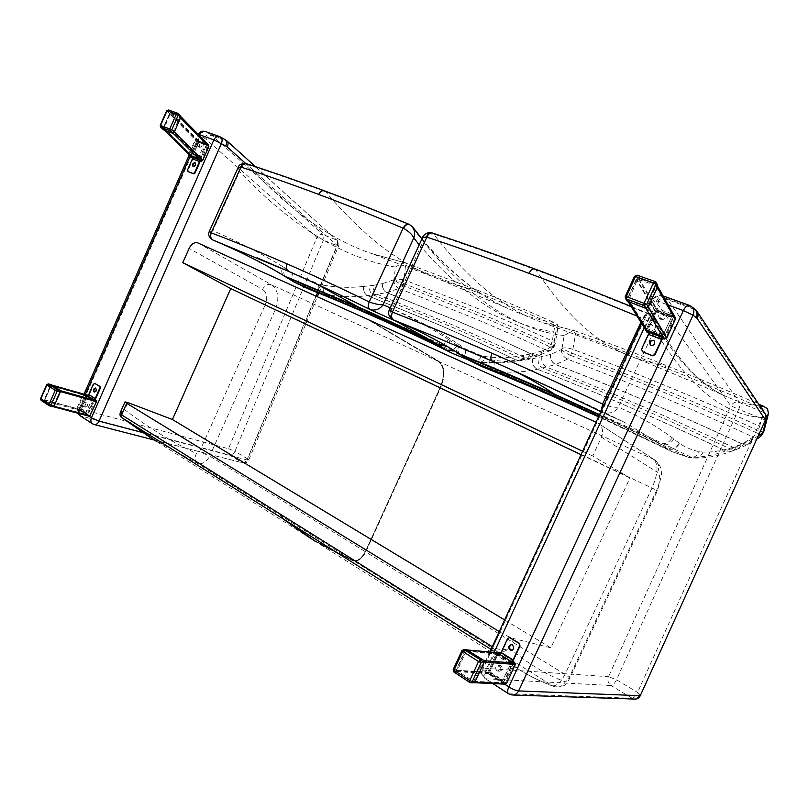 <?xml version="1.0" encoding="UTF-8"?>
<svg xmlns="http://www.w3.org/2000/svg" width="809" height="809" viewBox="0 0 809 809"><rect width="100%" height="100%" fill="white"/><g stroke="black" fill="none" stroke-linecap="round" stroke-linejoin="round"><path stroke-width="0.61" stroke-dasharray="4.04 3.03" d="M491.043 649.364L520.349 670.408C531.098 676.87 541.848 682.007 552.577 685.82L553.862 686.487C558.625 687.994 562.467 686.457 565.38 681.866C546.641 675.06 527.984 663.784 509.407 648.039C504.947 650.466 499.477 650.173 493.005 647.16L492.843 650.497C499.325 653.146 504.846 652.327 509.407 648.039L513.786 638.604C510.135 637.502 505.544 635.318 500.013 632.041L499.264 631.586M365.304 551.778L440.197 387.541C445.142 375.204 444.465 366.457 438.195 361.299L369.875 320.829L438.185 361.289C444.454 366.447 445.122 375.194 440.197 387.541L365.304 551.778C361.653 558.483 357.588 561.385 353.098 560.465L552.577 685.82C556.673 686.123 560.809 682.311 565.016 674.362L652.064 487.918C658.081 473.761 658.577 464.204 653.561 459.259L598.033 423.198C602.543 426.576 603.686 431.227 601.461 437.153L592.714 456.013L630.009 477.907L550.858 647.827L513.786 638.604M550.858 647.827L504.644 619.947M597.032 422.662L596.041 422.217M582.622 451.25L592.714 456.013M120.41 412.246L124.738 409.769C120.743 412.398 119.742 414.987 121.714 417.555M581.034 454.678L630.009 477.907M281.754 515.04L282.26 515.232L281.754 515.04M365.284 551.768C361.643 558.473 357.578 561.375 353.078 560.455L315.338 540.938L282.432 517.962L282.27 515.232L282.442 517.982L282.23 515.343M281.947 516.395L282.452 517.993C306.227 536.539 329.779 550.696 353.098 560.485C357.608 561.385 361.684 558.483 365.324 551.758L440.227 387.531C445.152 375.174 444.475 366.426 438.195 361.279C444.454 366.416 445.132 375.164 440.217 387.531L365.304 551.748C361.663 558.473 357.588 561.375 353.088 560.475L315.358 540.948L282.189 518.175M601.37 410.699L603.14 412.732C610.158 413.975 615.204 412.105 618.278 407.099L654.623 329.627C656.19 325.926 655.937 322.073 653.874 318.058L648.818 313.69C646.796 313.194 644.763 314.792 642.71 318.463L643.206 318.655C650.072 322.437 653.874 326.088 654.623 329.627C689.217 388.077 726.472 417.424 766.396 417.656M759.964 405.987C748.952 404.854 738.02 401.83 727.17 396.916L727.16 396.906C699.623 385.357 673.897 357.962 649.981 314.721L649.131 313.821C647.281 313.366 645.309 314.974 643.206 318.655M601.299 410.841L602.715 412.55M758.802 435.657L744.573 443.059L736.241 446.123C724.904 450.36 713.831 452.362 703.031 452.11L699.269 451.675C692.352 450.269 685.779 447.519 679.54 443.433L672.228 437.78C656.969 426.323 638.989 416.089 618.278 407.099C615.477 407.675 610.765 406.876 604.131 404.702M764.08 430.722L764.192 430.287C764.151 428.952 762.644 427.627 759.681 426.303L763.989 409.212L767.549 408.767M763.504 432.259L758.073 430.388L759.681 426.303M389.483 309.483L392.234 308.714C416.564 319.272 438.225 330.81 457.237 343.319L466.368 349.468L490.214 359.57L494.633 360.44C507.182 361.997 519.793 361.461 532.484 358.832L550.656 354.382L561.284 349.67L561.931 348.618L571.741 353.149C600.298 363.777 630.049 375.477 660.973 388.249C691.907 401.021 724.267 415.068 758.063 430.388L756.739 432.896C759.873 434.16 761.845 434.514 762.624 433.958L762.776 433.705M761.067 435.96L759.924 436.921L753.25 437.022L756.739 432.896M561.284 349.67C561.577 353.968 563.651 357.123 567.483 359.125L567.503 359.135C595.97 369.855 625.63 381.656 656.463 394.539C687.296 407.412 719.555 421.58 753.23 437.012L742.166 443.999C708.32 428.244 675.909 413.793 644.945 400.667C613.98 387.531 584.219 375.507 555.641 364.576L537.338 369.278C524.374 372.13 511.46 372.838 498.607 371.402L482.265 366.77M541.818 356.951C541.302 361.754 542.97 365.183 546.833 367.246C575.512 378.309 605.385 390.494 636.481 403.802C667.577 417.11 700.129 431.753 734.137 447.741L742.166 443.999L748.143 444.293L739.911 448.135L734.137 447.741L730.618 449.106C696.529 433.027 663.916 418.293 632.759 404.904C601.613 391.526 571.68 379.269 542.96 368.146C539.107 366.083 537.52 362.614 538.207 357.75M532.585 358.812C531.948 363.686 533.566 367.175 537.439 369.258C566.229 380.463 596.243 392.81 627.481 406.3C658.728 419.79 691.452 434.645 725.663 450.866L730.618 449.106L735.887 449.662L731.114 451.392L725.572 450.896C691.361 434.676 658.637 419.82 627.39 406.32C596.152 392.83 566.138 380.483 537.338 369.278C533.475 367.195 531.857 363.706 532.484 358.832M494.633 360.44C493.369 365.577 494.693 369.228 498.607 371.402C527.943 383.122 558.584 396.066 590.53 410.244C622.465 424.422 655.998 440.076 691.129 457.216C702.354 457.398 713.841 455.295 725.572 450.896L731.033 451.422C718.695 456.043 706.399 458.248 694.142 458.036L686.983 456.782C651.73 439.54 618.076 423.795 586.029 409.546C553.993 395.308 523.261 382.293 493.844 370.522C489.93 368.348 488.717 364.697 490.214 359.57M599.368 415.027L660.255 444.07L671.662 451.564L688.823 457.429L671.662 451.564L598.529 416.827M603.13 412.732L624.042 422.116L658.738 442.907L599.54 414.653M649.819 314.65C609.683 298.117 571.72 283.211 535.912 269.933C500.114 256.655 466.024 244.682 433.654 234.023L433.533 233.983C469.19 280.672 505.585 310.211 542.728 322.599L574.734 330.77L572.56 330.669L575.604 333.561L572.873 349.357L570.628 355.424L567.483 359.125M574.734 330.77C603.635 341.135 633.76 352.562 665.099 365.041C694.992 376.964 726.219 390.019 758.781 404.217M575.604 333.561C604.444 343.946 634.499 355.394 665.777 367.903C697.045 380.412 729.789 394.185 763.989 409.212M561.931 348.618L562.043 348.274C565.178 347.577 568.778 347.941 572.863 349.346C601.491 359.934 631.313 371.594 662.318 384.315C693.333 397.037 725.784 411.033 759.671 426.303M570.628 355.424C599.145 366.083 628.856 377.823 659.75 390.626C690.653 403.438 722.973 417.525 756.718 432.886M567.503 359.135L555.783 364.535C584.361 375.457 614.122 387.481 645.086 400.607C676.041 413.743 708.451 428.183 742.298 443.929L748.143 444.293L752.4 439.398M432.178 232.962L433.533 233.983C428.022 233.943 424.563 236.45 423.137 241.487L422.419 237.806M562.043 348.274L564.197 335.553L572.56 330.669M564.197 335.553C516.789 330.274 469.776 298.915 423.137 241.487L392.234 308.714C389.018 312.982 389.432 316.724 393.487 319.939M432.36 233.012L433.654 234.023M550.656 354.382C550.231 359.115 551.93 362.493 555.783 364.535L555.641 364.576C551.789 362.543 550.08 359.156 550.504 354.433M561.537 349.397C563.317 351.46 566.34 353.462 570.608 355.414M492.519 361.32L512.916 370.411M598.761 416.332L666.303 448.51C671.794 450.492 676.203 448.793 679.54 443.433M679.297 443.271C675.94 448.621 671.521 450.31 666.029 448.338L598.781 416.291M413.035 227.511L409.344 224.457M557.452 324.611L557.907 327.453L555.773 332.135L553.669 344.806L555.247 343.491L552.345 340.892L554.923 325.258L557.452 324.611L553.993 322.467C538.642 320.111 523.16 315.399 507.567 308.31L507.546 308.3C474.61 293.889 442.27 266.252 410.547 225.408L409.556 224.548M553.669 344.806L554.529 345.797L555.247 343.461L557.907 327.453M553.558 345.15L553.68 347.445L554.529 345.797L551.081 344.583L552.345 340.892C525.88 328.838 500.326 317.745 475.672 307.632L404.015 279.793L402.093 285.274L399.019 288.489L386.904 292.636L367.579 295.669C353.968 297.338 340.306 297.014 326.583 294.719L310.302 289.743M403.115 283.241L474.61 311.192C499.204 321.355 524.687 332.479 551.081 344.583L549.898 346.798L553.659 347.455L550.585 350.439L546.469 350.317L549.898 346.798M553.164 345.928L550.838 350.297M399.019 288.489L470.272 316.673C494.774 326.907 520.167 338.122 546.459 350.307L534.456 355.555C508.113 343.147 482.67 331.741 458.116 321.325L386.753 292.666C383.658 290.997 382.192 287.994 382.354 283.666L382.515 283.635C382.344 287.964 383.8 290.967 386.904 292.636L458.268 321.294C482.811 331.7 508.254 343.107 534.597 355.515L537.965 355.93L534.456 355.555L521.643 358.953C495.199 346.333 469.675 334.724 445.051 324.146L373.485 295.042C370.391 293.343 369.066 290.279 369.511 285.86L373.293 285.375C373.03 289.753 374.456 292.797 377.55 294.486L449.056 323.469C473.649 333.996 499.153 345.544 525.567 358.104L528.924 358.518L524.636 359.439L521.643 358.953L515.98 360.015C489.485 347.304 463.911 335.614 439.247 324.965L367.579 295.669C364.485 293.96 363.12 290.886 363.494 286.447L363.605 286.437C363.221 290.876 364.586 293.95 367.68 295.659L439.348 324.955C464.012 335.604 489.587 347.283 516.071 359.995L519.196 360.48L515.98 360.015C502.874 362.695 489.819 363.251 476.804 361.684L471.96 360.753C445.031 347.415 419.062 335.189 394.064 324.065L321.476 293.546C318.392 291.786 317.482 288.621 318.766 284.04L323.499 285.162C322.467 289.774 323.489 292.949 326.583 294.719L399.059 325.137C424.017 336.21 449.925 348.396 476.804 361.684L472.982 361.138L452.292 353.321M370.006 309.523L396.966 321.658M410.426 225.357C380.968 213.02 352.744 201.845 325.744 191.834C298.754 181.823 272.764 172.772 247.776 164.682L247.685 164.652C288.955 209.986 330.315 239.636 371.776 253.621L404.369 262.612L402.892 262.703L405.552 265.281L404.004 279.793L394.175 278.771L395.379 267.071L402.892 262.703M404.369 262.612L476.622 289.844C501.489 299.755 527.286 310.626 553.993 322.467M405.552 265.281L477.694 292.575C502.52 302.505 528.257 313.407 554.923 325.258M382.515 283.635L393.73 279.783L402.083 285.274L473.508 313.316C498.071 323.499 523.524 334.653 549.877 346.788M246.138 163.63L247.685 164.652C243.428 164.844 240.728 167.15 239.555 171.599L238.23 167.412M209.369 231.243L212.858 230.646C209.915 234.317 209.935 237.442 212.909 240.01M246.32 163.691L247.776 164.682M393.487 280.015C394.054 283.999 395.894 286.821 399.009 288.479M393.73 279.783L394.084 279.085L403.104 283.241M288.449 271.318L315.53 283.514M657.535 304.002C660.114 300.109 663.481 298.673 667.637 299.694L739.557 402.569C735.907 401.507 732.984 402.599 730.78 405.815L657.535 304.002L652.59 299.876L656.706 300.867C658.637 297.065 660.599 295.356 662.591 295.74L663.006 295.973C658.839 294.972 655.573 296.549 653.207 300.685L483.307 668.214C481.729 672.582 482.599 676.102 485.906 678.791L485.066 678.539C483.711 677.406 483.762 675.121 485.218 671.682L482.134 668.649L483.307 668.214L608.55 676.688C607.246 680.329 608.095 683.271 611.078 685.516L485.906 678.791L509.387 694.021L513.078 695.022M691.614 306.682L663.006 295.973L666.373 298.46L692.898 308.017L689.632 305.539M508.517 693.758L632.173 698.258L635.591 699.077M695.244 309.503L692.898 308.017L696.327 310.605M765.658 414.572L762.695 411.902L694.112 309.24L667.637 299.694L666.373 298.46C662.227 297.469 658.961 299.017 656.574 303.102M640.809 695.528L637.573 692.403L761.775 418.668L765.84 420.164M632.173 698.258C633.973 697.934 635.773 695.983 637.573 692.403L616.498 679.782L608.55 676.688L730.78 405.815L738.728 409.283L616.498 679.782C614.719 683.322 612.919 685.233 611.078 685.516L632.173 698.258M761.775 418.668C763.079 415.573 763.393 413.318 762.695 411.902L739.557 402.569C740.286 403.984 740.013 406.219 738.728 409.283L761.775 418.668M224.973 139.573L220.149 136.852L205.86 131.725C203.585 131.27 201.643 132.595 200.045 135.679L198.245 134.425L189.266 154.853M78.251 413.318L78.655 409.678L77.654 408.676L79.909 408.828C78.736 412.044 79.029 414.42 80.799 415.968L93.52 424.219L242.751 462.9C244.601 463.244 246.118 462.283 247.271 460.028L248.727 459.977L247.473 458.834L336.979 245.673L338.496 246.239L337.302 245.623C338.465 243.448 338.415 241.719 337.151 240.415L226.338 140.614L210.33 134.274L226.955 140.938M92.459 423.744L93.52 424.219M205.749 139.047L200.045 135.679L79.909 408.828L228.482 448.752L316.916 237.32L205.749 139.047C207.66 136.185 209.764 134.992 212.069 135.467L322.811 234.479C320.617 233.912 318.655 234.863 316.916 237.32L323.408 240.142L234.944 451.341L228.482 448.752C227.46 451.553 227.835 453.657 229.584 455.052L80.799 415.968M204.455 138.167C206.093 135.113 208.044 133.819 210.33 134.274L205.86 131.725M242.093 462.617C244.288 462.849 246.078 461.595 247.473 458.834L234.944 451.341C233.568 454.071 231.778 455.305 229.584 455.052L242.093 462.617M336.979 245.673C337.869 243.246 337.677 241.345 336.413 239.97L322.811 234.479L323.408 240.142L336.979 245.673M666.201 334.875L663.774 333.723L666.201 334.875L673.128 319.939L670.701 318.786L663.774 333.723M673.128 319.939L670.701 318.786M672.38 319.413L665.443 334.36M654.774 313.134L654.006 312.598L654.774 313.134L647.938 327.908L648.808 328.019L655.654 313.204M647.938 327.908L648.808 328.019M647.16 327.392L654.006 312.598M672.683 316.511L671.308 317.371L672.148 315.571L672.683 316.511L666.232 314.125L664.856 314.984L671.308 317.371M666.232 314.125L665.686 313.184L664.856 314.984M665.686 313.184L672.148 315.571M664.098 313.346L662.723 314.195L663.562 312.395L664.098 313.346L657.707 310.98L656.332 311.829L662.723 314.195M657.707 310.98L657.161 310.039L656.332 311.829M657.161 310.039L663.562 312.395M662.541 338.496L662.945 337.616L661.641 335.432L661.165 336.21L661.641 335.432L648.403 330.365L649.738 332.55L649.334 333.419L648.717 333.187M662.52 336.888L661.641 335.432L648.403 330.365L647.928 331.134L648.403 330.365L649.293 331.821L662.52 336.888L662.51 338.445M649.738 332.55L647.756 331.65L647.685 330.638L656.17 312.314L657.464 311.677L674.079 317.816L674.514 319.11L665.928 337.616L664.614 338.253L662.945 337.616M645.936 306.864L628.522 300.291L637.3 280.076L638.645 279.388L656.21 285.769L647.301 306.186L645.936 306.864L664.614 338.253M675.222 317.492L657.869 310.798L655.381 312.021L646.907 330.335L646.887 332.054M655.381 312.021L636.481 279.783L639.07 278.468L656.251 284.546L656.999 285.122L657.09 287.104L648.13 306.49L645.511 307.794L645.885 308.411M628.856 302.131L627.764 300.968L627.653 298.946L646.907 330.335M628.451 301.484L645.511 307.794M636.481 279.783L627.653 298.946M650.749 345.433L651.356 345.787C655.128 345.443 656.079 343.704 654.188 340.589L654.066 340.518M662.288 339.032L649.091 333.955L641.911 349.458L642.275 351.612M649.091 333.955L649.293 331.821M659.891 318.655L659.466 318.453C657.717 314.984 658.839 313.326 662.834 313.477C664.624 316.582 663.643 318.311 659.891 318.655M661.418 319.727C665.16 319.373 666.141 317.654 664.351 314.549L663.906 314.337C660.154 314.691 659.183 316.42 660.993 319.515L661.418 319.727M673.401 317.199L671.864 313.922L673.401 317.199L664.826 335.705L663.704 333.814L672.299 315.247M645.39 326.836L646.967 330.042L645.39 326.836L653.884 308.462L655.229 307.794L671.864 313.922M645.815 328.151L662.338 334.471L663.471 336.362L664.826 335.705M663.704 333.814L662.338 334.471M655.229 307.794L656.362 309.746L655.027 310.403L653.884 308.462M646.553 328.727L655.027 310.403M656.362 309.746L672.967 315.864M663.471 336.362L646.967 330.042M202.068 157.947L200.177 157.057L202.068 157.947L206.912 146.955L205.011 146.065L200.177 157.057M206.912 146.955L205.011 146.065M205.911 146.399L201.067 157.401M197.093 143.314L196.091 142.758L197.093 143.314L192.168 154.003L196.971 143.082M192.289 154.216L191.288 153.67L192.168 154.003M191.288 153.67L196.091 142.758M206.871 144.548L205.446 145.023L206.032 143.699L206.871 144.548L203.423 143.284L201.997 143.749L205.446 145.023M203.423 143.284L202.584 142.424L201.997 143.749M202.584 142.424L206.032 143.699M202.28 142.859L200.865 143.335L201.441 142.01L202.28 142.859L198.862 141.595L197.436 142.06L200.865 143.335M198.862 141.595L198.023 140.746L197.436 142.06M198.023 140.746L201.441 142.01M200.399 160.971L200.683 160.324L198.67 158.321L198.286 158.877L198.67 158.321L191.591 155.611L193.614 157.613L193.321 158.261L192.562 157.967M200.025 159.666L198.67 158.321L191.591 155.611L191.207 156.167L191.591 155.611L192.947 156.956L200.025 159.666L200.359 160.93M193.614 157.613L192.582 156.39L198.529 142.869L199.307 142.333L208.196 145.62L202.351 160.131L200.683 160.324M172.995 132.211L163.974 128.853L170.062 114.039L170.841 113.472L179.932 116.729L172.995 132.211L201.572 160.667M198.114 142.708L169.627 113.887L171.134 112.805L180.114 115.98L208.489 144.963L199.59 141.686L198.114 142.708L192.087 157.563M180.114 115.98L180.397 117.71L174.218 131.806L172.701 132.888L173.106 133.293M164.369 130.168L163.509 127.862L192.168 156.228M163.782 129.582L172.701 132.888M169.627 113.887L163.509 127.862M193.321 166.644L193.654 166.866C195.869 166.29 196.486 164.985 195.495 162.953L195.222 162.862M200.227 161.365L193.149 158.645L188.123 170.092L188.305 171.7M193.149 158.645L192.947 156.956M197.75 146.207L197.639 146.156C196.688 144.002 197.356 142.708 199.621 142.283C200.592 144.315 199.965 145.62 197.75 146.207M199.762 147.319C201.977 146.732 202.604 145.428 201.633 143.405L201.512 143.355C199.297 143.941 198.68 145.246 199.651 147.268L199.762 147.319M206.629 144.771L204.738 142.091L206.629 144.771L200.632 158.382L198.893 156.653L204.899 143.001M189.114 152.921L191.005 155.561L189.114 152.921L195.859 138.824L204.738 142.091M189.255 153.831L198.094 157.199L199.833 158.938L200.632 158.382M198.893 156.653L198.094 157.199M195.859 138.824L197.588 140.584L196.799 141.14L195.06 139.381M190.853 154.65L196.799 141.14M197.588 140.584L206.467 143.86M199.833 158.938L191.005 155.561M501.954 679.631L502.106 681.421L501.145 681.37L501.954 679.631L490.921 672.532L491.083 674.332L502.106 681.421M490.921 672.532L490.112 674.271L491.083 674.332M490.112 674.271L501.145 681.37M506.131 680.045L503.683 679.034L506.131 680.045L512.178 666.99L509.731 665.979L503.683 679.034M512.178 666.99L509.731 665.979M511.227 666.919L505.17 679.995M490.426 670.53L488.96 669.589L490.426 670.53L496.413 657.575L495.907 656.726L489.93 669.65M496.413 657.575L494.946 656.645L495.907 656.726M494.946 656.645L488.96 669.589M509.508 637.583L508.082 638.635L501.246 653.419L499.487 655.068L500.447 655.148L498.061 654.218L489.688 672.309L505.453 682.968L514.342 664.432L512.33 662.611L512.754 661.701M511.146 650.426L511.217 650.436C514.352 649.587 514.888 647.746 512.825 644.904L511.622 644.561M499.406 654.117L500.862 654.248L500.447 655.148M512.33 662.611L511.379 662.531L512.633 661.691M498.637 654.016L466.702 651.194L482.589 661.337L514.17 663.764M505.585 684.192L489.051 673.624L488.717 672.289L497.98 652.802M500.164 653.803L500.862 654.248M466.702 651.194L498.061 654.218M489.688 672.309L457.409 670.287L466.115 651.407M457.409 670.287L457.57 670.985L489.86 672.977M505.301 682.907L473.356 681.33L457.57 670.985M473.356 681.33L505.868 682.715M514.342 664.432L482.761 662.045L473.943 681.117M482.761 662.045L482.589 661.337M474.509 682.129L473.326 682.543L456.741 671.652L456.407 670.267L465.559 650.416L466.449 649.88L483.438 660.66L483.792 662.055L474.853 682.149M501.449 682.715L510.54 664.149L494.653 653.621L485.804 672.067L501.449 682.715L503.38 682.816L487.756 672.188L496.15 654.046L512.279 663.623L503.38 682.816M498.819 670.873L499.699 671.207C503.137 669.751 503.37 667.789 500.387 665.322C497.313 666.191 496.787 668.042 498.819 670.873M496.888 670.752C494.855 667.91 495.381 666.05 498.455 665.18C501.449 667.658 501.216 669.619 497.768 671.086L496.888 670.752M86.765 412.812L87.301 414.41L86.199 414.117L86.765 412.812L80.819 408.99L81.355 410.578L87.301 414.41M80.819 408.99L80.253 410.284L81.355 410.578M80.253 410.284L86.199 414.117M89.708 413.035L87.797 412.226L89.708 413.035L93.965 403.357L92.064 402.538L87.797 412.226M93.965 403.357L92.064 402.538M92.873 403.054L88.606 412.742M80.647 407.645L79.858 407.139L80.647 407.645L84.884 398.018L80.961 407.433M84.884 398.018L84.085 397.512L85.188 397.826M84.085 397.512L79.858 407.139M94.926 383.446L93.864 384.336L89.03 395.328L87.362 396.309L88.454 396.612L87.139 396.198L81.213 409.657L89.647 415.492L95.927 401.719L94.875 400.637L95.169 399.97M94.471 392.102L94.724 392.234C96.736 391.596 97.232 390.262 96.22 388.249L95.695 388.118M87.089 395.48L88.757 395.945L88.454 396.612M94.875 400.637L93.773 400.334L95.037 399.929M87.483 396.006L51.28 385.802L59.664 391.162L95.867 401.264M89.526 416.291L80.769 410.638L80.657 409.748L87.392 395.146M87.878 395.399L88.757 395.945M51.28 385.802L87.139 396.198M81.213 409.657L44.849 399.909L50.937 386.014M44.849 399.909L81.274 410.112M89.607 415.472L53.222 405.825L44.899 400.364M53.222 405.825L89.951 415.28M95.927 401.719L59.714 391.627L53.576 405.622M53.829 406.26L53.141 406.664L44.384 400.92L51.301 384.942L60.179 390.605L53.981 406.3M85.188 414.299L91.518 400.485L83.044 394.741L76.794 408.474L85.188 414.299L87.402 414.886L79.009 409.071L84.945 395.581L93.672 400.647L87.402 414.886M85.481 407.048L85.714 407.149C87.837 406.3 88.262 404.935 86.968 403.054C84.975 403.701 84.49 405.026 85.481 407.048M83.266 406.442C82.275 404.419 82.771 403.094 84.753 402.447C86.047 404.328 85.633 405.703 83.499 406.553L83.266 406.442M463.769 649.435L461.949 650.567M453.262 669.417L454.223 672.137L469.938 682.472L472.699 682.604L457.014 672.309L456.357 669.528L465.013 650.77L466.55 649.678M473.326 682.847L472.699 682.604M47.893 384.032L46.639 384.76M40.571 398.604L41.198 398.655L41.401 400.506L50.047 406.047M52.777 406.775L44.505 401.335L44.293 399.494L50.35 385.681L51.392 384.771M625.246 296.337L625.286 298.106M637.108 275.191L634.671 276.536L636.299 279.327L627.117 299.249L625.448 296.529L634.478 276.334M627.086 301.029L627.117 299.249M636.299 279.327L638.888 278.003L657.505 284.899M160.243 125.344L160.607 127.084M168.464 109.994L167.129 111.116L169.566 113.573L163.196 128.105L160.748 125.688L167.129 111.116L166.634 110.752M163.105 129.47L163.196 128.105M169.566 113.573L171.063 112.491L180.407 115.798L178.192 113.543L168.848 110.246L171.063 112.491M500.013 632.041L493.005 647.16L492.276 646.694M440.217 387.531L365.304 551.748L565.016 674.362C568.06 676.273 569.617 677.659 569.667 678.529L565.38 681.866M440.227 387.531L657.454 490.628L656.605 490.365L568.494 678.973M438.195 361.299L654.501 459.765C658.708 462.9 659.74 467.106 657.596 472.385C660.741 475.409 660.407 481.395 656.605 490.365M601.461 437.153L657.596 472.385M197.841 242.933L271.248 284.637C267.9 283.635 264.998 285.203 262.541 289.329L189.114 248.383M438.175 361.269L271.248 284.637C278.286 289.905 279.671 298.157 275.424 309.412L265.221 304.801C267.87 297.752 266.97 292.595 262.541 289.329M282.452 517.972L282.432 517.962C306.207 536.529 329.759 550.686 353.088 560.475L352.694 560.647C357.467 561.598 361.694 558.625 365.375 551.738L440.147 387.481C445.142 374.941 444.444 366.062 438.073 360.834L370.158 320.566L438.094 360.844C444.556 366.164 445.284 375.063 440.278 387.551L275.424 309.412L209.733 456.084L199.51 451.715L265.221 304.801M311.404 538.956L352.673 560.627C357.315 561.557 361.512 558.564 365.263 551.637L209.733 456.084C206.346 462.222 202.22 464.649 197.345 463.355C194.666 461.11 194.352 457.833 196.405 453.515L199.51 451.715M127.923 402.589L124.738 409.769C148.846 427.951 172.742 442.533 196.405 453.515M156.936 441.724L314.711 541.009L352.694 560.647L197.345 463.355L149.726 437.194M370.32 320.586L438.62 361.077C444.99 366.305 445.678 375.194 440.683 387.733L365.769 551.95C362.017 558.877 357.821 561.871 353.179 560.94L315.227 541.332L520.349 670.408C531.523 677.133 542.687 682.493 553.862 686.487C559.474 687.357 562.609 687.124 563.266 685.81C564.449 685.85 566.583 683.423 569.667 678.529L657.454 490.628L661.499 475.5C661.145 470.656 662.44 466.631 654.501 459.765L598.033 423.198M752.542 439.327L748.254 444.232L757.366 438.812M744.573 443.059L739.911 448.135L735.887 449.662C738.587 448.914 740.407 447.124 741.347 444.313M736.332 446.083C735.452 448.833 733.712 450.603 731.114 451.392L731.033 451.422C733.632 450.623 735.361 448.853 736.241 446.123M703.031 452.11C701.241 456.134 698.278 458.116 694.142 458.036L688.823 457.429C693.515 458.116 697.004 456.195 699.269 451.675M673.816 439.065C670.327 444.394 665.797 446.062 660.255 444.07L658.738 442.907C664.29 444.899 668.79 443.19 672.228 437.78M637.087 316.117L642.71 318.463L640.9 322.326M534.759 268.942L535.912 269.933C565.946 314.934 597.194 343.542 629.675 355.768C599.115 343.522 570.143 332.469 542.738 322.599L573.915 330.527M665.777 367.903L665.099 365.041C653.298 363.646 641.486 360.551 629.675 355.768C660.255 368.014 692.747 381.727 727.16 396.906M457.237 343.319C455.305 347.789 455.902 351.278 459.016 353.786M459.229 344.695C457.287 348.912 457.742 352.299 460.584 354.848M466.065 349.286C464.184 353.836 464.862 357.345 468.108 359.803M466.368 349.468C464.518 353.958 465.165 357.447 468.33 359.924M419.214 244.783C464.538 297.621 510.054 326.735 555.773 332.135M552.911 346.191L542.263 350.853C541.696 353.553 540.301 355.232 538.096 355.889L550.585 350.439M542.263 350.853L542.111 350.894C541.545 353.594 540.169 355.272 537.965 355.93L528.924 358.518C531.25 357.922 532.747 356.203 533.394 353.371L529.774 354.15C528.955 357.214 527.235 358.974 524.636 359.439L519.196 360.47C521.714 359.965 523.362 358.205 524.131 355.191L524.03 355.212C523.261 358.215 521.623 359.975 519.105 360.49C505.564 363.261 492.014 363.828 478.453 362.189C481.921 362.432 484.46 360.581 486.037 356.658L481.598 355.778C479.626 359.995 476.764 361.785 472.982 361.138L467.915 359.681M542.111 350.894L533.394 353.371M529.774 354.15L524.131 355.191M524.03 355.212C511.298 357.78 498.637 358.266 486.037 356.658M481.598 355.778L457.621 345.605L453.273 350.176M457.621 345.605L452.949 349.984M457.318 345.423L450.431 340.832L445.496 345.524M450.431 340.832L448.429 339.446L443.393 344.31M448.429 339.446C431.167 328.141 411.761 317.624 390.221 307.865M324.419 190.853L325.744 191.834C362.24 234.934 399.08 263.673 436.294 278.053L371.786 253.621L403.913 262.47M477.694 292.575L476.622 289.844C463.294 287.478 449.844 283.544 436.294 278.053L507.546 308.3M395.379 267.071C343.997 258.465 292.059 226.641 239.555 171.599L212.858 230.646C238.635 241.83 261.964 253.844 282.837 266.677C281.047 270.782 281.441 273.826 284.03 275.818M282.837 266.677L285.031 268.092C283.19 272.026 283.494 274.999 285.931 277.022M285.031 268.092L292.555 272.795C290.815 276.951 291.28 280.005 293.94 281.957M292.555 272.795L292.888 272.987C291.2 277.012 291.614 280.035 294.112 282.048M292.888 272.987L318.766 284.04M323.499 285.162C336.868 287.529 350.206 287.953 363.494 286.447M363.605 286.437L369.511 285.86M373.293 285.375L382.354 283.666M644.257 327.776L656.706 300.867L668.214 305.054M504.553 684.141L485.218 671.682L494.147 652.378M88.535 416.038L78.655 409.678L85.309 394.549M316.076 296.165L247.271 460.028L142.728 432.593M190.287 155.854L199.257 135.447M245.703 163.509L337.302 245.623L317.563 292.636M648.1 331.912L628.876 300.564M665.928 337.616L647.301 306.186M628.451 299.239L647.685 330.638M656.17 312.314L637.3 280.076M674.494 316.926L656.251 284.546M639.07 278.468L657.869 310.798M674.079 317.816L655.816 285.476M656.261 286.811L674.514 319.11M638.645 279.388L657.464 311.677M192.734 157.27L164.075 128.914M202.351 160.131L173.783 131.655M163.934 128.014L192.582 156.39M198.529 142.869L170.062 114.039M171.134 112.805L199.59 141.686M208.196 145.62L179.82 116.658M179.972 117.558L208.358 146.5M170.841 113.472L199.307 142.333M187.597 169.819L188.123 170.092M513.139 660.862L501.246 653.419M511.379 662.531L499.487 655.068M473.326 682.543L505.281 684.08M489.051 673.624L456.741 671.652M456.407 670.267L488.717 672.289M497.515 653.268L465.559 650.416M466.732 649.991L467.582 650.072M503.956 682.614L502.025 682.523M512.451 664.29L510.54 664.149M512.279 663.623L510.368 663.471M496.716 653.844L494.784 653.672M496.15 654.046L494.218 653.874M487.918 672.855L485.966 672.734M487.756 672.188L485.804 672.067M93.864 384.336L93.298 384.174M95.442 399.343L89.03 395.328M93.773 400.334L87.362 396.309M80.769 410.638L44.384 400.92M44.283 399.99L80.657 409.748M86.876 395.591L50.684 385.387M51.371 384.973L52.322 385.246M87.746 414.693L85.532 414.107M93.723 401.102L91.518 400.485M93.672 400.647L91.457 400.03M85.279 395.379L83.074 394.762M84.945 395.581L82.73 394.964M79.06 409.516L76.845 408.929M79.009 409.071L76.794 408.474M465.013 650.77L462.252 650.517L453.566 669.346L456.357 669.528M457.014 672.309L454.223 672.137M50.35 385.681L47.256 384.811L41.198 398.655L44.293 399.494M44.505 401.335L41.401 400.506M656.756 284.333L655.32 281.775L637.401 275.454L638.888 278.003M631.141 306.449L649.142 313.821L653.864 318.058C677.032 360.025 701.464 386.318 727.17 396.916M768.125 414.835L768.419 413.682M431.51 335.27L502.551 365.607C541.808 382.92 582.298 401.76 624.042 422.116L603.14 412.732M421.944 238.837C450.259 272.481 478.807 295.639 507.567 308.31M396.653 321.507L299.532 276.091L257.11 257.838M663.077 295.912L662.591 295.74C658.213 294.577 654.875 295.963 652.59 299.876L641.648 323.539M489.829 651.983L482.134 668.649C480.708 672.663 481.689 675.96 485.066 678.539L492.843 683.585M697.419 312.052L696.782 311.091M84.025 394.185L77.654 408.676L77.725 413.177M154.195 440.025L242.751 462.9C245.471 463.405 247.463 462.435 248.727 459.977L317.3 296.711M318.797 293.141L338.496 246.239C339.284 244.015 338.84 242.083 337.151 240.415L255.492 166.684M628.522 300.291L647.756 331.65M657.747 286.457L656.999 285.122M674.463 318.109L656.21 285.769M627.764 300.968L628.371 301.949M659.466 318.453L660.993 319.515M662.834 313.477L664.351 314.549M672.249 314.216L673.351 316.167M646.613 329.779L645.451 327.888M163.974 128.853L192.623 157.209M180.882 116.678L180.336 116.122M208.317 145.691L179.932 116.729M163.58 129.46L164.247 130.118M193.048 166.553L193.573 166.826M194.989 162.68L195.495 162.953M197.639 146.156L199.651 147.268M199.621 142.283L201.633 143.405M204.859 142.172L206.578 143.931M190.894 155.49L189.154 153.761M466.56 651.134L498.496 653.955M473.508 681.39L505.453 682.968M473.639 682.665L474.236 682.695M466.449 649.88L467.43 649.971M503.532 682.877L501.6 682.776M496.574 653.793L494.653 653.621M500.387 665.322L498.455 665.18M499.699 671.207L497.768 671.086M96.018 388.158L95.452 387.986M94.724 392.234L94.198 392.082M51.24 385.792L87.443 395.985M53.263 405.845L89.647 415.492M51.301 384.942L52.292 385.226M87.443 414.906L85.228 414.319M85.248 395.368L83.044 394.741M86.968 403.054L84.753 402.447M85.714 407.149L83.499 406.553"/><path stroke-width="1.21" d="M504.644 619.947L172.418 419.517L230.767 288.58L182.783 262.672L189.114 248.383C191.531 243.782 194.443 241.972 197.841 242.933L596.041 422.217M499.264 631.586L126.74 403.286L125.001 401.891L127.923 402.589L172.418 419.517M182.783 262.672L582.622 451.25M125.001 401.891L120.319 412.459C119.641 414.906 120.116 416.605 121.724 417.555L121.603 414.886L120.41 412.246M230.767 288.58L581.034 454.678M492.276 646.694L121.603 414.886L126.74 403.286M766.396 417.656L768.419 413.682L767.549 408.767L763.565 406.31L759.964 405.987M604.131 404.702L602.594 404.075L601.37 410.699M640.9 322.326L602.553 404.055L601.299 410.841M766.669 417.677L763.15 431.541L764.192 430.317M763.15 431.541L762.776 433.705M763.008 431.915L762.644 433.937M762.563 432.795L760.248 436.708M759.924 436.921L757.366 438.812M758.781 404.217L763.565 406.31M459.016 353.786L459.138 353.857C440.045 341.519 418.162 330.224 393.508 319.949L393.599 319.98C391.435 318.625 391.04 315.995 392.416 312.112L389.483 309.483M422.419 237.806L389.392 309.675C388.472 312.082 387.218 315.985 393.477 319.939C391.334 318.574 390.969 315.965 392.375 312.092L426.839 237.118C428.386 233.953 430.216 232.588 432.34 233.012L432.178 232.962M432.036 232.911C428.012 231.101 422.581 235.854 422.581 237.452L426.839 237.118C459.158 247.867 493.197 259.952 528.955 273.341C563.044 286.123 599.085 300.382 637.087 316.117M426.464 236.976C427.951 233.872 429.812 232.517 432.026 232.911M599.54 414.653L554.671 394.256C521.724 379.643 490.193 366.335 460.078 354.332C440.703 341.823 418.546 330.375 393.599 319.98L431.46 335.25L492.519 361.32M468.33 359.924L482.265 366.77L469.321 360.43L461.939 355.596C492.014 367.589 523.494 380.887 556.38 395.49L599.368 415.027M431.51 335.27L492.61 361.36C526.74 376.387 562.842 393.154 600.915 411.67C562.811 393.144 526.699 376.367 492.56 361.34C490.557 359.954 490.345 357.244 491.933 353.209C457.125 338.061 423.956 324.358 392.416 312.112M468.108 359.803L469.321 360.43C499.224 372.393 530.512 385.64 563.175 400.182L598.761 416.332M598.781 416.291L562.872 400C530.198 385.448 498.9 372.201 468.987 360.238L460.584 354.848M390.221 307.865L383.092 304.74C379.502 304.922 374.891 304.002 369.238 301.969C367.792 305.64 368.146 308.219 370.31 309.685L370.684 309.847C376.074 310.666 380.21 308.967 383.092 304.74L413.773 237.927C415.219 234.256 414.845 230.616 412.661 227.026L409.496 224.518C407.311 223.86 405.299 225.124 403.469 228.32C408.869 231.374 412.297 234.58 413.773 237.927L419.214 244.783M409.556 224.548L409.233 224.406C406.927 223.739 404.884 225.003 403.104 228.168L403.469 228.32M409.344 224.457L409.243 224.406C379.734 212.059 351.46 200.875 324.419 190.853C297.378 180.832 271.339 171.771 246.3 163.681L246.32 163.691M238.23 167.412L240.92 167.058C265.837 175.209 291.756 184.321 318.665 194.403C345.585 204.495 373.728 215.75 403.104 228.168L369.207 301.959C367.731 305.569 368.044 308.118 370.158 309.604L370.249 309.655M396.966 321.658L370.158 309.614C341.792 295.578 314.58 282.826 288.5 271.339C286.244 269.913 285.759 267.435 287.064 263.896C260.842 252.479 235.561 242.124 211.22 232.83L209.369 231.243M453.273 350.176L447.053 350.479L452.292 353.321C426.464 340.498 401.76 328.838 378.187 318.341C354.635 307.855 332.003 298.319 310.302 289.743L294.81 282.402L286.679 277.406L360.308 308.29C385.701 319.565 412.115 332.003 439.55 345.605L447.053 350.479C419.75 336.918 393.457 324.51 368.166 313.245L294.324 282.179L310.302 289.743M396.653 321.507L437.659 344.341C410.193 330.719 383.749 318.271 358.336 306.995L284.626 276.112C263.329 263.198 239.454 251.174 213 240.051C210.674 238.665 210.077 236.258 211.22 232.83L240.92 167.058C242.285 164.318 244.075 163.196 246.3 163.681L246.138 163.63M284.03 275.818L286.679 277.406L284.03 275.818C262.895 263.006 239.191 251.073 212.909 240.01L288.449 271.318M246.017 163.59C241.466 163.489 238.898 164.702 238.301 167.261L209.329 231.323C207.893 234.944 209.076 237.846 212.909 240.01C210.593 238.635 210.016 236.238 211.189 232.82M240.637 166.957C241.931 164.278 243.731 163.155 246.007 163.59M257.11 257.838L288.56 271.369C314.58 282.826 341.732 295.548 370.006 309.523M452.949 349.984L446.72 350.287C419.416 336.716 393.113 324.308 367.822 313.053L294.112 282.048M513.078 695.022L634.448 699.057C637.037 699.249 638.968 698.127 640.253 695.7L518.62 690.926C515.96 690.593 512.694 689.258 508.821 686.902C507.334 690.38 507.253 692.676 508.578 693.788L511.945 694.982C514.878 695.204 517.093 693.849 518.62 690.926L693.06 315.197C694.526 311.445 693.849 308.451 691.017 306.237L689.228 305.306C687.286 304.953 685.324 306.702 683.362 310.555L693.06 315.197L696.276 317.583C697.712 314.044 697.136 311.162 694.567 308.917M696.276 317.583L697.176 318.473C698.531 315.722 698.4 313.255 696.782 311.091L695.244 309.503M697.176 318.473L765.456 419.932L640.253 695.7L765.456 419.932C766.608 417.646 766.467 415.533 765.031 413.601L697.419 312.052M205.274 131.452C202.129 130.623 199.793 131.604 198.256 134.405L199.58 134.719C201.016 131.938 202.938 130.856 205.324 131.473L205.86 131.725M93.52 424.219L94.188 424.523C96.109 424.867 97.727 423.734 99.022 421.125L221.433 143.466C222.566 140.442 222.263 138.299 220.523 137.024L219.623 136.61C217.227 135.993 215.305 137.095 213.849 139.906L225.822 145.964C226.975 143.041 226.722 140.928 225.054 139.623L220.594 137.065M80.799 415.968L78.251 413.318M142.728 432.593L99.022 421.125L91.407 417.889C90.416 420.508 90.79 422.47 92.529 423.795L94.188 424.523M225.822 145.964L227.117 146.844C228.411 144.346 228.411 142.414 227.107 141.059L225.054 139.623M649.334 333.419L647.928 331.134L661.165 336.21L662.541 338.496L664.199 339.133L666.727 337.929L675.313 319.403L675.222 317.492L657.747 286.457M646.887 332.054L648.717 333.187M650.952 345.524L650.618 345.362C648.757 341.964 649.809 340.286 653.793 340.336C655.674 343.451 654.734 345.18 650.952 345.524M654.066 340.518L653.834 340.417C650.254 340.629 649.222 342.298 650.749 345.433M652.165 355.535L642.518 351.784L641.507 349.205L648.383 334.339L661.59 339.426L654.653 354.393L652.57 355.788L655.047 354.645L662.51 338.445M648.596 332.216L647.928 331.134L661.165 336.21L661.813 337.282L648.596 332.216L648.383 334.339M661.59 339.426L661.813 337.282M642.72 351.885L652.57 355.788M193.321 158.261L191.207 156.167L198.286 158.877L201.289 161.315L202.776 160.293L208.783 146.662L208.489 144.963M193.139 166.593L193.048 166.553C192.067 164.419 192.704 163.125 194.969 162.67C195.96 164.702 195.353 166.007 193.139 166.593M195.222 162.862C193.3 163.438 192.673 164.692 193.321 166.644M188.305 171.7L187.597 169.819L192.421 158.847L199.489 161.567L194.635 172.6L193.169 173.571L193.695 173.844L195.161 172.873L200.359 160.93M192.208 157.148L191.207 156.167L198.286 158.877L199.287 159.869L192.208 157.148L192.421 158.847M187.89 171.478L193.169 173.571M199.489 161.567L199.287 159.869M188.416 171.751L193.695 173.844M484.045 662.075L515.343 664.452L514.999 663.107L512.633 661.691L520.035 645.966L519.348 643.297L509.508 637.583M519.348 643.297L519.55 645.916L513.068 659.911L511.308 661.58L499.406 654.117L501.165 652.469L507.597 638.574L509.377 637.553L510.378 637.805M511.622 644.561C508.507 646.219 508.345 648.171 511.146 650.426M518.852 643.246L509.882 637.755M512.34 644.854C514.403 647.696 513.857 649.546 510.722 650.385C507.769 647.857 508.042 645.906 511.551 644.54L512.34 644.854M512.633 661.691L511.308 661.58M515.343 664.452L506.434 683.686L505.585 684.192L474.236 682.695M497.98 652.802L500.164 653.803M60.422 391.566L96.504 401.628L95.037 399.929L100.306 388.29L100.073 386.5L94.926 383.446M100.073 386.5L99.497 386.338L99.74 388.128L95.169 398.513L93.5 399.494L87.089 395.48L88.747 394.499L93.298 384.174L95.229 383.537M95.695 388.118C93.915 389.048 93.51 390.383 94.471 392.102M99.497 386.338L94.663 383.365M95.654 388.087C96.665 390.1 96.16 391.425 94.157 392.062C92.873 390.171 93.308 388.805 95.452 387.986L95.654 388.087M95.037 399.929L93.5 399.494M96.504 401.628L89.607 416.322L53.505 406.765L89.607 416.322M466.55 649.678L483.155 659.992L480.425 659.78L478.534 661.54L481.112 662.601L480.425 659.78L463.769 649.435M461.949 650.567L462.708 651.387L464.588 649.667L467.349 649.92M454.223 672.137L453.262 669.417M453.991 672.067L469.685 682.391M469.736 680.591L469.705 682.402L470.565 682.715L472.314 681.653L469.736 680.591L478.534 661.54L462.708 651.387L454.001 670.267L469.736 680.591M483.155 659.992L483.843 662.804L475.065 681.785L473.326 682.847L470.848 682.735M51.392 384.771L60.058 390.181L56.974 389.311L55.204 390.332L57.186 391.172L56.974 389.311L47.893 384.032M51.584 384.801L48.489 383.921L46.882 384.993L48.631 383.992L51.725 384.862M41.401 400.506L40.571 398.604M46.639 384.76L40.561 398.615L41.128 400.384L49.4 405.835L51.068 405.137L49.086 404.298L49.4 405.835L52.939 406.846L50.047 406.047M60.058 390.181L60.281 392.031L54.173 405.956L52.939 406.846M625.286 298.106L626.105 298.834L626.297 296.569L625.246 296.337M634.478 276.334L635.54 276.526L637.108 275.191L655.017 281.512L653.47 282.867L656.018 284.09L656.048 282.311L655.027 281.512L656.048 282.311M656.19 282.563L657.505 284.899L657.596 286.882L648.272 307.046L645.653 308.35L627.086 301.029M637.108 275.191L634.489 276.294L625.266 296.306L625.438 298.349L627.238 301.272M644.116 303.112L643.893 305.397L646.664 304.336L626.297 296.569L635.54 276.526L653.47 282.867L644.116 303.112M180.407 115.798L180.69 117.527L174.259 132.191L172.742 133.263L163.469 129.834L160.607 127.084L160.243 125.344L166.634 110.752L168.464 109.994L177.808 113.29L176.291 114.12L178.273 115.05L177.808 113.29L178.405 113.665M169.85 128.833L170.082 130.623L171.821 129.753L160.556 125.415L166.957 110.823L176.291 114.12L169.85 128.833M156.936 441.724L122.017 417.768L281.957 518.144L311.404 538.956M282.189 518.175L281.754 515.04M282.23 515.343L281.947 516.395M282.442 518.438L282.28 515.373M282.159 515.293L282.462 518.458L315.227 541.332L282.483 518.478L491.043 649.364M762.311 433.108L758.802 435.657M528.955 273.341C530.724 269.933 532.666 268.467 534.759 268.942C565.339 280.278 597.467 292.787 631.141 306.449M602.553 404.055C563.62 385.306 526.75 368.358 491.933 353.209M512.916 370.411C528.186 377.813 542.111 385.762 554.671 394.256M445.496 345.524L439.55 345.605L437.659 344.341L443.393 344.31M318.665 194.403C320.222 191.45 322.144 190.267 324.419 190.853M369.207 301.959C340.67 287.994 313.285 275.303 287.064 263.896M315.53 283.514L358.336 306.995M668.214 305.054L683.362 310.555L508.821 686.902L504.553 684.141M494.147 652.378L644.257 327.776M199.257 135.447L199.58 134.719L213.849 139.906L91.407 417.889L88.535 416.038M85.309 394.549L190.287 155.854M227.117 146.844L245.703 163.509M317.563 292.636L316.076 296.165M657.312 287.498L675.313 319.403M666.727 337.929L648.353 306.874M645.885 308.411L664.199 339.133M647.696 332.792L628.856 302.131M180.549 117.861L208.783 146.662M202.776 160.293L174.36 131.958M173.106 133.293L201.289 161.315M192.451 157.917L164.369 130.168M195.161 172.873L194.635 172.6M513.068 659.911L501.165 652.469M506.434 683.686L474.853 682.149M514.999 663.107L483.782 660.68M467.582 650.072L498.647 652.863M99.74 388.128L100.306 388.29M95.169 398.513L88.747 394.499M90.214 415.897L53.981 406.3M96.382 400.728L60.402 390.666M52.322 385.246L87.554 395.197M475.065 681.785L472.314 681.653L481.112 662.601L483.843 662.804M55.204 390.332L46.882 384.993L40.804 398.857L49.086 404.298L55.204 390.332M54.173 405.956L51.068 405.137L57.186 391.172L60.281 392.031M627.915 301.777L626.105 298.834L643.893 305.397L645.653 308.35M657.596 286.882L656.018 284.09L646.664 304.336L648.272 307.046M163.469 129.834L160.799 127.195L170.082 130.623L172.742 133.263M180.69 117.527L178.273 115.05L171.821 129.753L174.259 132.191M121.714 417.555L149.726 437.194M764.192 430.287L768.125 414.835M763.504 432.259L764.08 430.722M762.624 433.958L761.067 435.96M534.759 268.942C498.9 255.654 464.76 243.681 432.34 233.012M598.529 416.827L571.953 404.803C540.564 390.818 510.671 378.147 482.265 366.77M413.035 227.511L421.944 238.837M467.915 359.681L452.292 353.321M285.931 277.022L293.94 281.957M689.177 305.296L663.077 295.912M492.843 683.585L508.517 693.758M489.829 651.983L641.648 323.539M694.274 308.704L691.614 306.682M635.591 699.077L640.809 695.528M765.84 420.164L765.658 414.572M220.523 137.024L219.623 136.61M219.563 136.59L205.324 131.473M77.725 413.177L79.747 415.492M79.808 415.543L92.459 423.744M94.319 424.563L154.195 440.025M84.025 394.185L189.266 154.853M255.492 166.684L227.208 141.15M317.3 296.711L318.797 293.141M628.371 301.949L647.028 332.287M208.702 145.104L180.882 116.678M164.247 130.118L192.249 157.795M188.366 171.73L187.84 171.457M467.43 649.971L498.384 652.762M94.532 383.304L95.098 383.476M52.292 385.226L87.483 395.166M466.793 649.698L464.032 649.455L461.919 650.628L453.232 669.478L453.97 672.057M469.705 682.402L470.565 682.715M180.619 115.93L178.435 113.695M168.464 109.994L166.634 110.752M160.243 125.344L160.607 127.084"/></g></svg>
